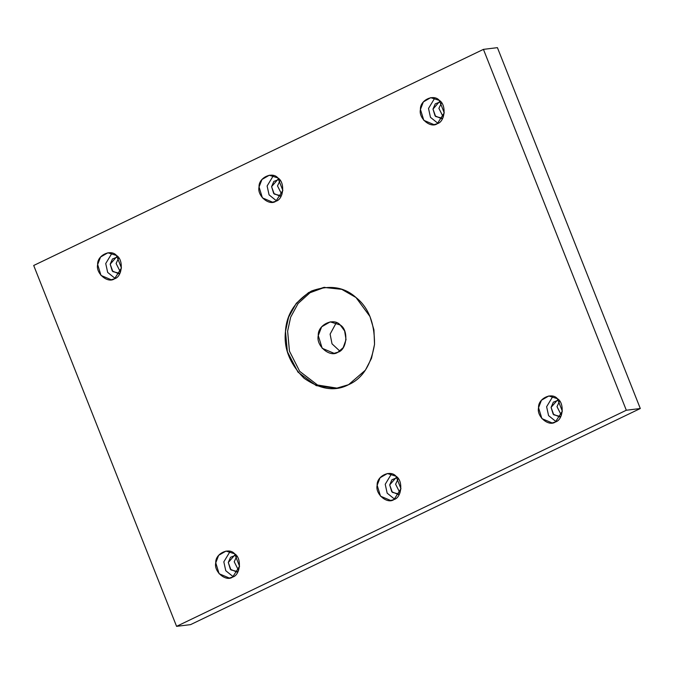 <?xml version="1.0" encoding="UTF-8"?>
<svg xmlns="http://www.w3.org/2000/svg" width="674" height="674" viewBox="0 0 674 674"><rect width="100%" height="100%" fill="white"/><g stroke="black" fill="none" stroke-linecap="round" stroke-linejoin="round"><path stroke-width="1.01" d="M114.513 278.783L121.463 267.999L116.501 255.48L107.899 252.784L100.552 257.03L97.654 264.537L100.999 275.43L111.218 279.752L114.513 278.783C107.848 283.779 95.464 273.307 97.654 264.537C96.997 255.353 110.839 248.698 116.501 255.48C123.831 259.675 122.373 276.795 114.513 278.783M115.153 278.446L107.671 272.422L105.725 263.542L112.036 253.095L105.725 263.542L107.671 272.422L115.153 278.446M119.913 273.425L112.844 271.605L110.191 264.191L112.44 258.993L117.866 256.811L116.594 256.845L110.191 264.191L112.28 270.999L118.666 273.703L119.913 273.425M120.486 272.17L116.105 263.467L118.725 257.898L116.105 263.467L120.486 272.17M275.91 201.231L282.853 190.447L277.899 177.928L269.297 175.232L261.95 179.478L259.052 186.984L262.397 197.87L272.616 202.2L275.91 201.231C269.246 206.219 256.861 195.755 259.052 186.984C258.395 177.801 272.237 171.145 277.899 177.928C285.228 182.123 283.771 199.243 275.91 201.231M276.551 200.894L269.069 194.862L267.123 185.99L273.425 175.535L267.123 185.99L269.069 194.862L276.551 200.894M281.302 195.873L274.234 194.053L271.588 186.639L273.838 181.441L279.263 179.259L277.983 179.292L271.588 186.639L273.678 193.446L280.064 196.151L281.302 195.873M281.884 194.609L277.503 185.906L280.123 180.346L277.503 185.906L281.884 194.609M437.308 123.679L444.25 112.887L439.296 100.375L430.686 97.671L423.348 101.917L420.45 109.432L423.794 120.317L434.014 124.648L437.308 123.679C430.644 128.667 418.251 118.203 420.45 109.432C419.792 100.241 433.635 93.593 439.296 100.375C446.626 104.571 445.16 121.691 437.308 123.679M437.948 123.342L430.459 117.31L428.521 108.438L434.823 97.983L428.521 108.438L430.459 117.31L437.948 123.342M442.7 118.312L435.631 116.501L432.986 109.087L435.227 103.88L440.653 101.707L439.381 101.74L432.986 109.087L435.075 115.894L441.462 118.59L442.7 118.312M443.273 117.057L438.9 108.354L441.521 102.785L438.9 108.354L443.273 117.057M348.551 384.694L365.392 370.169L371.5 358.307L374.533 344.338L373.935 329.839L369.975 316.51L355.99 297.504L341.76 289.34L323.79 287.402L308.616 292.541L296.307 303.292L288.598 317.184L285.481 331.389L287.368 351.685L297.984 372.132L316.249 385.638L336.225 388.317L348.551 384.694C335.163 391.729 320.327 389.572 304.016 378.215C289.736 363.724 283.56 348.113 285.481 331.389C286.425 314.522 295.086 301.067 311.464 291.033C329.283 284.639 344.128 286.795 355.99 297.504C368.425 307.336 374.609 322.939 374.533 344.338C370.995 365.224 362.334 378.678 348.551 384.694M337.295 388.173L317.53 385.014L299.703 371.349L289.441 351.112L287.63 331.119L290.663 317.168L298.11 303.469L310.048 292.71L324.868 287.284L310.048 292.71L298.11 303.469L290.663 317.168L287.63 331.119L289.441 351.112L299.703 371.349L317.53 385.014L337.295 388.173M337.944 352.199C330.159 358.02 315.71 345.813 318.271 335.576C317.505 324.86 333.655 317.1 340.26 325.011C348.812 329.906 347.102 349.882 337.944 352.199L343.192 347.666L346.04 339.612L344.625 330.942L340.26 325.011L330.218 321.86L321.65 326.814L318.271 335.576L322.172 348.281L334.093 353.328L337.944 352.199M339.831 351.087L332.021 343.833L330.108 334.119L336.326 322.652L330.108 334.119L332.021 343.833L339.831 351.087M232.614 577.079L239.565 566.295L234.611 553.775L226.001 551.079L218.654 555.325L215.764 562.832L219.101 573.726L229.32 578.048L232.614 577.079C225.95 582.075 213.565 571.603 215.764 562.832C215.099 553.649 228.949 546.993 234.611 553.775C241.932 557.971 240.475 575.091 232.614 577.079M233.255 576.742L225.773 570.718L223.827 561.838L230.137 551.391L223.827 561.838L225.773 570.718L233.255 576.742M238.015 571.721L230.946 569.901L228.292 562.487L230.542 557.288L235.967 555.106L234.695 555.14L228.292 562.487L230.382 569.294L236.768 571.999L238.015 571.721M238.588 570.457L234.215 561.762L236.827 556.193L234.215 561.762L238.588 570.457M394.012 499.527L400.963 488.743L396 476.223L387.398 473.527L380.052 477.773L377.162 485.28L380.498 496.165L390.718 500.496L394.012 499.527C387.348 504.514 374.963 494.05 377.162 485.28C376.496 476.097 390.339 469.441 396 476.223C403.33 480.419 401.873 497.538 394.012 499.527M394.652 499.19L387.171 493.157L385.225 484.286L391.535 473.83L385.225 484.286L387.171 493.157L394.652 499.19M399.412 494.168L392.344 492.349L389.69 484.935L391.939 479.736L397.365 477.554L396.093 477.588L389.69 484.935L391.779 491.742L398.166 494.446L399.412 494.168M399.985 492.905L395.604 484.202L398.224 478.633L395.604 484.202L399.985 492.905M555.41 421.975L562.352 411.182L557.398 398.671L548.796 395.967L541.449 400.213L538.551 407.728L541.896 418.613L552.116 422.943L555.41 421.975C548.746 426.962 536.361 416.498 538.551 407.728C537.894 398.536 551.736 391.88 557.398 398.671C564.728 402.867 563.27 419.986 555.41 421.975M556.05 421.638L548.569 415.605L546.622 406.734L552.924 396.278L546.622 406.734L548.569 415.605L556.05 421.638M560.802 416.608L553.733 414.796L551.088 407.382L553.337 402.176L558.763 400.002L557.482 400.036L551.088 407.382L553.177 414.181L559.563 416.886L560.802 416.608M561.383 415.353L557.002 406.649L559.622 401.081L557.002 406.649L561.383 415.353M33.7 265.48L483.435 49.37L497.42 47.652L483.435 49.37L626.314 410.247L176.58 626.348L190.565 624.63L640.3 408.52L626.314 410.247L640.3 408.52L497.42 47.652L640.3 408.52L190.565 624.63L176.58 626.348L33.7 265.48L176.58 626.348L626.314 410.247L483.435 49.37L33.7 265.48"/></g></svg>
